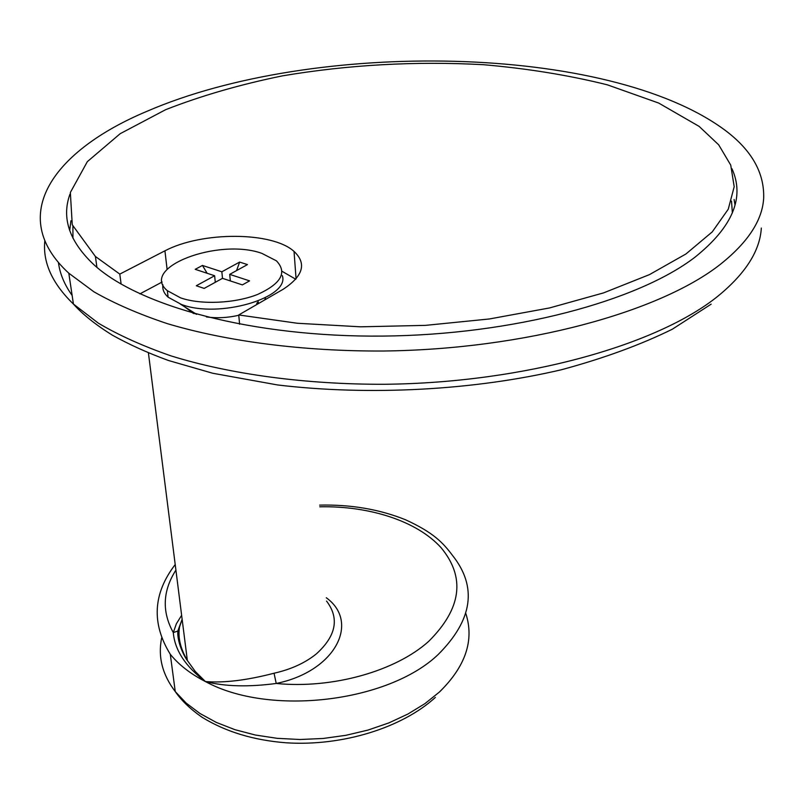 <?xml version="1.0" encoding="UTF-8"?>
<svg xmlns="http://www.w3.org/2000/svg" width="804" height="804" viewBox="0 0 804 804"><rect width="100%" height="100%" fill="white"/><g stroke="black" fill="none" stroke-linecap="round" stroke-linejoin="round"><path stroke-width="1.21" d="M326.545 601.07C339.559 618.236 336.203 635.803 316.474 653.793C305.289 662.878 291.148 669.36 274.053 673.229C246.788 680.315 223.904 683.088 205.402 681.551L195.282 671.481L187.352 660.486C180.317 648.366 177.724 637.16 179.573 626.879L182.136 619.291M274.053 673.229L276.224 683.47C248.255 687.169 224.648 686.526 205.402 681.551C185.483 666.486 174.78 650.165 173.292 632.577L177.815 631.039L179.161 629.371M282.335 275.641C290.133 297.691 218.577 318.886 181.312 304.414L168.116 297.189C163.946 293.38 162.217 289.229 162.91 284.747M195.955 314.153L195.462 313.61M180.568 297.862L167.343 290.676C139.223 267.481 218.397 237.773 261.782 253.33L276.415 260.828C287.44 272.415 281.239 283.591 257.833 294.344C235.18 303.44 200.97 305.007 180.568 297.862M214.628 275.742L195.201 269.33L202.447 265.441L221.844 271.792L239.622 262.084L247.451 264.596L229.703 274.365L249.572 280.867L242.386 284.897L222.487 278.335L204.186 288.405L196.297 285.752L214.628 275.742L215.291 282.294M256.798 303.128L256.888 304.465M221.844 271.792L222.497 278.335M239.622 262.084L236.567 270.586M229.703 274.365L230.336 280.918M207.13 273.27L202.447 265.441M732.374 212.959L731.509 201.09M72.893 226.396L72.953 238.296M239.612 324.233L238.738 314.957L297.41 323.268L360.544 326.816L425.477 325.369L489.385 318.967L549.554 307.942L603.553 292.897L649.461 274.616L685.943 253.974L712.264 231.874L728.253 209.211L734.193 186.729L730.736 165.111L718.716 144.861L699.138 126.399L658.677 103.053L607.271 84.802C568.689 75.214 527.394 68.511 483.385 64.692C415.457 61.014 348.464 64.742 282.405 75.867C239.984 84.541 201.07 95.807 165.644 109.686L120.178 133.695L87.345 161.644L70.35 192.498L72.26 224.778L95.405 256.476L119.796 274.104L121.123 284.103M238.738 314.957L283.028 289.35C303.229 276.134 306.897 263.491 294.033 251.421C272.315 231.522 201.904 231.331 164.931 250.818L167.091 269.27M295.731 279.219L282.063 271.3M139.906 293.872L162.127 282.023M119.796 274.104L164.931 250.818M146.72 111.414C313.359 39.185 608.467 43.758 725.097 130.258C751.629 150.137 764.483 172.79 763.669 198.226C762.383 220.286 748.001 242.285 720.525 264.204C660.174 311.932 524.781 349.479 383.056 351.016C302.997 351.398 226.869 341.398 167.332 323.65C139.012 314.193 114.55 303.58 93.957 291.832L68.812 273.209C5.558 215.14 54.561 150.067 146.72 111.414M735.017 204.98L734.102 199.482M70.913 220.778L69.697 230.537M184.639 306.786L193.382 313.429M264.787 299.902L265.541 297.641M206.447 316.947C217.02 318.364 227.793 317.811 238.768 315.279M69.958 194.186C61.375 217.934 69.275 241.361 93.646 264.476C138.821 306.153 252.627 337.318 382.614 336.092C512.55 334.936 637.642 301.118 694.787 257.35C732.615 227.06 745.006 197.533 731.972 168.75M194.236 313.671L192.99 312.052M258.174 301.641L258.406 303.59M257.501 302.364L258.184 303.711M465.828 613.552C474.44 640.225 465.637 666.395 439.406 692.043L424.914 703.651L407.94 714.032L388.824 722.927L367.981 730.082L345.871 735.318L323.007 738.484L299.932 739.499L277.209 738.333L255.37 735.027L234.929 729.68L216.336 722.434L199.995 713.51L186.216 703.128L175.252 691.561C162.328 674.576 157.795 656.687 161.664 637.914M319.63 505.113C350.815 504.409 379.428 509.284 405.467 519.746C433.637 532.65 442.984 542.74 452.461 555.363C477.516 586.85 472.772 619.884 438.24 654.456C388.603 702.193 269.551 716.696 205.402 681.551C190.518 673.893 178.82 664.797 170.297 654.285L175.252 691.561C181.463 700.565 190.367 709.108 201.945 717.188C225.592 731.771 253.712 740.303 286.314 742.806C342.685 746.434 402.261 727.65 435.346 697.43M181.634 615.301L176.367 623.773L173.292 632.577C161.775 611.703 162.649 590.88 175.905 570.096M326.303 597.754C360.272 622.336 335.338 671.461 276.224 683.47C332.705 689.078 395.89 670.998 428.733 641.321C461.546 608.588 465.667 577.393 441.105 547.715C417.015 521.052 369.569 505.776 319.751 506.791M761.328 228.045C759.981 250.717 745.69 273.29 718.444 295.741C658.597 344.635 524.721 382.895 384.603 384.272C305.46 384.553 230.145 374.222 171.172 355.941C143.112 346.202 118.861 335.288 98.41 323.208L73.425 304.063C52.19 283.44 42.652 262.395 44.813 240.939M72.139 295.44C64.41 284.596 59.848 273.641 58.451 262.576M148.418 352.946L187.352 660.486C186.005 659.139 177.021 644.044 177.815 631.039L182.136 619.251M175.212 564.549C152.971 593.533 151.333 623.442 170.297 654.285M196.618 314.334L180.287 304.053M168.116 297.189L167.343 290.676M96.922 267.33L95.405 256.476M296.073 278.827L294.033 251.421M68.812 273.209L73.425 304.063C82.621 314.344 95.545 324.685 112.218 335.087C129.092 344.494 147.835 352.966 168.458 360.493L212.688 373.247L277.641 384.965C369.951 395.98 474.199 390.252 561.664 369.689C603.693 358.313 640.557 344.836 672.265 329.248L711.148 304.163"/></g></svg>
